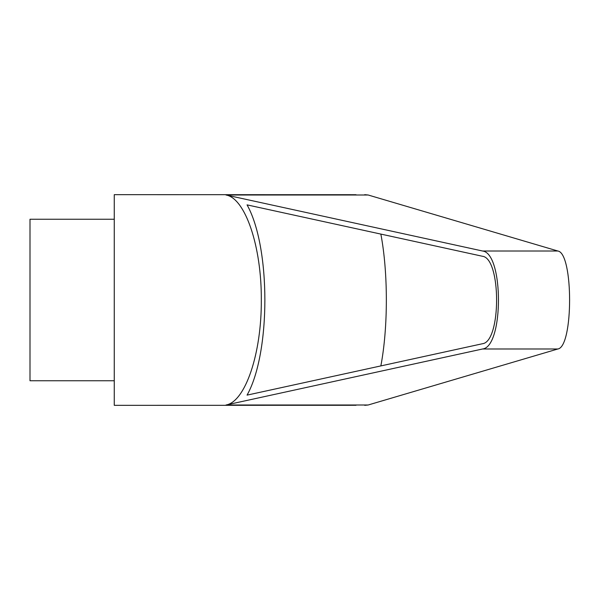 <?xml version="1.0" encoding="UTF-8"?>
<svg xmlns="http://www.w3.org/2000/svg" width="600" height="600" viewBox="0 0 600 600"><rect width="100%" height="100%" fill="white"/><g stroke="black" fill="none" stroke-linecap="round" stroke-linejoin="round"><path stroke-width="0.9" d="M356.017 194.715L114.262 194.67L114.262 405.33L356.017 405.285M364.718 194.67L368.153 195L557.82 251.002C573.525 253.072 573.525 346.928 557.82 348.998L368.153 405L364.718 405.33M226.013 195L482.528 251.002C503.768 253.072 503.768 346.928 482.528 348.998L226.013 405C245.37 401.752 261.668 353.272 261.315 300C261.668 246.728 245.37 198.248 226.013 195L368.153 195M114.262 219.248L30 219.248L30 380.752L114.262 380.752M380.858 234.09C388.178 272.565 388.178 327.435 380.858 365.91M247.058 395.123C270.803 352.92 270.803 247.08 247.058 204.877L482.377 256.252C501.338 258.105 501.338 341.895 482.377 343.748L247.058 395.123M226.013 405L368.153 405M482.528 251.002L557.82 251.002M482.528 348.998L557.82 348.998"/></g></svg>
